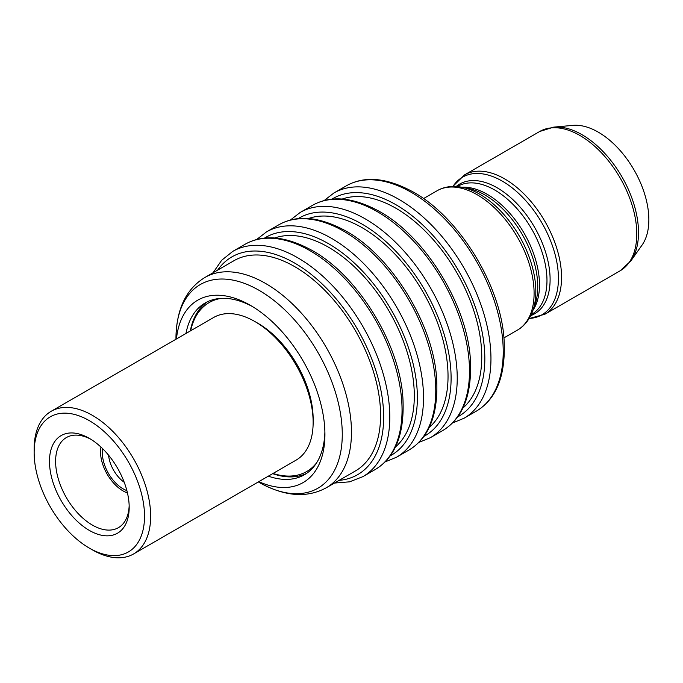 <?xml version="1.0" encoding="UTF-8"?>
<svg xmlns="http://www.w3.org/2000/svg" width="683" height="683" viewBox="0 0 683 683"><rect width="100%" height="100%" fill="white"/><g stroke="black" fill="none" stroke-linecap="round" stroke-linejoin="round"><path stroke-width="1.02" d="M126.876 490.607A29.267 16.896 60 0 1 102.723 448.765M108.597 455.22A24.93 14.394 -120 0 0 124.229 482.283M254.887 321.539L257.961 323.307A78.041 45.061 60 0 1 262.272 325.996A78.041 45.061 60 0 1 313.138 418.892L313.138 422.435A82.378 47.562 -120 0 0 259.446 324.374A82.378 47.562 -120 0 0 254.887 321.539A82.378 47.562 -120 0 0 213.702 317.458L51.208 411.268A82.378 47.562 60 0 1 96.952 418.184A82.378 47.562 60 0 1 147.05 490.872A82.378 47.562 60 0 1 133.586 553.956A82.378 47.562 60 0 1 92.401 549.875L89.336 548.107A78.041 45.061 -120 0 0 144.48 518.713A78.041 45.061 -120 0 0 93.648 423.349A78.041 45.061 -120 0 0 34.15 452.522A78.041 45.061 -120 0 0 85.025 545.418A78.041 45.061 -120 0 0 89.336 548.107M133.586 553.956L296.081 460.146A82.378 47.562 -120 0 0 313.138 422.435M86.22 528.471A56.365 32.545 60 0 1 49.509 459.591A56.365 32.545 60 0 1 89.336 438.366A56.365 32.545 60 0 1 92.453 440.304A56.365 32.545 60 0 1 129.189 507.392A56.365 32.545 60 0 1 86.22 528.471M90.899 439.297A52.028 30.035 -120 0 0 66.388 437.555A52.028 30.035 -120 0 0 57.884 477.4A52.028 30.035 -120 0 0 89.524 523.306A52.028 30.035 -120 0 0 118.415 527.669A52.028 30.035 -120 0 0 129.164 505.574M294.749 266.669A121.403 70.093 60 0 1 374.053 373.644A121.403 70.093 60 0 1 355.45 470.929L326.32 487.747A121.403 70.093 -120 0 0 344.932 390.463A121.403 70.093 -120 0 0 265.619 283.479A121.403 70.093 -120 0 0 204.917 277.469L234.047 260.658A121.403 70.093 60 0 1 294.749 266.669M308.485 218.517A121.403 70.093 60 0 1 362.195 227.729A121.403 70.093 60 0 1 439.587 328.651A121.403 70.093 60 0 1 429.163 427.532M274.762 237.983A121.403 70.093 60 0 1 328.472 247.195A121.403 70.093 60 0 1 405.864 348.117A121.403 70.093 60 0 1 395.431 446.998M553.691 127.132L572.909 125.373A71.536 41.304 60 0 1 598.265 132.143A71.536 41.304 60 0 1 642.088 186.69A71.536 41.304 60 0 1 642.037 245.112L630.904 260.872L620.13 270.801A80.432 46.435 -120 0 0 632.458 206.351A80.432 46.435 -120 0 0 579.918 135.482A80.432 46.435 -120 0 0 539.698 131.495L553.691 127.132A79.902 46.137 60 0 1 582.01 134.696A79.902 46.137 60 0 1 630.964 195.62A79.902 46.137 60 0 1 630.904 260.872M342.209 199.043A121.403 70.093 60 0 1 395.918 208.255A121.403 70.093 60 0 1 473.31 309.177A121.403 70.093 60 0 1 462.886 408.058M190.301 330.973A99.197 57.27 60 0 1 207.401 301.792M185.964 333.475A99.197 57.27 60 0 1 205.182 302.962A99.197 57.27 60 0 1 252.65 306.676M176.436 338.973A105.327 60.813 60 0 1 250.448 305.369L250.448 305.369A105.327 60.813 60 0 1 324.92 434.371A105.327 60.813 60 0 1 258.814 481.66M175.966 339.246L175.966 338.358A117.587 67.89 60 0 1 259.113 290.352A117.587 67.89 60 0 1 342.268 434.371A117.587 67.89 60 0 1 259.113 482.377L258.345 481.933L259.113 482.377C284.461 496.541 306.863 498.334 326.32 487.747M273.021 473.456A97.558 56.322 -120 0 0 275.206 474.113A97.558 56.322 -120 0 0 316.579 462.861M306.496 473.439A99.197 57.27 60 0 1 276.658 474.907A99.197 57.27 60 0 1 272.679 473.652M221.599 298.351A97.558 56.322 -120 0 0 190.642 330.777M324.895 431.81A99.197 57.27 60 0 1 304.379 474.77A99.197 57.27 60 0 1 268.342 476.162M34.15 452.522L34.15 448.987A82.378 47.562 60 0 1 51.208 411.268M127.456 492.955A31.845 18.39 60 0 1 100.973 447.083M256.603 239.545L266.498 231.904A130.069 75.096 60 0 1 331.537 238.35A130.069 75.096 60 0 1 416.51 352.966A130.069 75.096 60 0 1 396.575 457.2L408.835 450.114A130.069 75.096 -120 0 0 428.77 345.888A130.069 75.096 -120 0 0 343.797 231.264A130.069 75.096 -120 0 0 278.766 224.827C297.096 214.453 319.499 216.528 345.965 231.05C391.385 256.048 433.184 323.793 436.599 378.109C438.588 413.838 429.334 437.837 408.835 450.114M213.036 272.782L221.668 260.283L232.775 251.378A130.069 75.096 60 0 1 297.814 257.815A130.069 75.096 60 0 1 382.787 372.44A130.069 75.096 60 0 1 362.844 476.666L375.112 469.588A130.069 75.096 -120 0 0 395.047 365.362A130.069 75.096 -120 0 0 310.073 250.738A130.069 75.096 -120 0 0 245.043 244.292C263.373 233.919 285.776 235.994 312.242 250.524C357.661 275.514 399.461 343.267 402.876 397.583C404.865 433.304 395.611 457.311 375.112 469.588M452.829 186.468L464.483 174.925A80.432 46.435 60 0 1 504.694 178.912A80.432 46.435 60 0 1 557.234 249.782A80.432 46.435 60 0 1 544.906 314.231L620.13 270.801M456.167 186.519A74.917 43.251 60 0 1 497.139 187.774A74.917 43.251 60 0 1 547.015 257.158A74.917 43.251 60 0 1 530.708 315.64M529.146 318.457A79.441 45.863 -120 0 0 556.688 261.393A79.441 45.863 -120 0 0 502.261 181.123A79.441 45.863 -120 0 0 452.94 186.459M461.913 187.244A73.926 42.679 60 0 1 487.218 194.305A73.926 42.679 60 0 1 532.953 310.304M531.195 314.641L531.664 314.368A73.926 42.679 -120 0 0 542.994 255.135A73.926 42.679 -120 0 0 494.697 189.994A73.926 42.679 -120 0 0 457.738 186.331L457.269 186.596M532.842 310.611L534.934 304.712A74.917 43.251 -120 0 0 484.785 194.911A74.917 43.251 -120 0 0 467.735 188.32L461.588 187.185A79.441 45.863 60 0 1 479.662 194.168A79.441 45.863 60 0 1 532.842 310.611C529.521 319.635 524.382 326.132 517.441 330.094A80.432 46.435 -120 0 0 529.769 265.644A80.432 46.435 -120 0 0 477.221 194.766A80.432 46.435 -120 0 0 437.009 190.788C443.916 186.749 452.103 185.554 461.588 187.185M324.058 200.606L333.953 192.965A130.069 75.096 60 0 1 398.983 199.402A130.069 75.096 60 0 1 483.957 314.026A130.069 75.096 60 0 1 464.022 418.252L476.282 411.175A130.069 75.096 -120 0 0 496.225 306.949A130.069 75.096 -120 0 0 411.251 192.324A130.069 75.096 -120 0 0 346.213 185.887C364.551 175.505 386.945 177.589 413.42 192.111C458.839 217.1 500.63 284.854 504.045 339.169C506.043 374.899 496.789 398.898 476.282 411.175M290.326 220.08L300.221 212.43A130.069 75.096 60 0 1 365.26 218.876A130.069 75.096 60 0 1 450.234 333.5A130.069 75.096 60 0 1 430.299 437.726L442.558 430.649A130.069 75.096 -120 0 0 462.493 326.414A130.069 75.096 -120 0 0 377.52 211.798A130.069 75.096 -120 0 0 312.49 205.352C330.82 194.979 353.222 197.054 379.688 211.585C425.108 236.574 466.907 304.328 470.322 358.643C472.312 394.364 463.057 418.363 442.558 430.649M339.075 480.38A125.74 72.594 -120 0 0 380.644 388.892A125.74 72.594 -120 0 0 294.749 263.126A125.74 72.594 -120 0 0 217.681 270.101M390.155 455.868A125.74 72.594 -120 0 0 410.927 355.519A125.74 72.594 -120 0 0 328.472 243.66A125.74 72.594 -120 0 0 264.441 238.128M423.878 436.394A125.74 72.594 -120 0 0 444.65 336.053A125.74 72.594 -120 0 0 362.195 224.186A125.74 72.594 -120 0 0 298.164 218.654M457.601 416.929A125.74 72.594 -120 0 0 478.373 316.579A125.74 72.594 -120 0 0 395.918 204.712A125.74 72.594 -120 0 0 331.895 199.18M503.934 337.889L517.441 330.094M334.439 483.06L349.585 481.831L362.844 476.666M385.007 461.947L396.575 457.2M418.73 442.473L430.299 437.726M452.453 423.008L464.022 418.252M544.906 314.231L529.086 318.551M175.966 338.358C176.368 309.322 186.024 289.029 204.917 277.469M300.221 212.43L312.49 205.352M333.953 192.965L346.213 185.887M423.511 198.582L437.009 190.788M464.483 174.925L539.698 131.495M232.775 251.378L245.043 244.292M266.498 231.904L278.766 224.827"/></g></svg>

